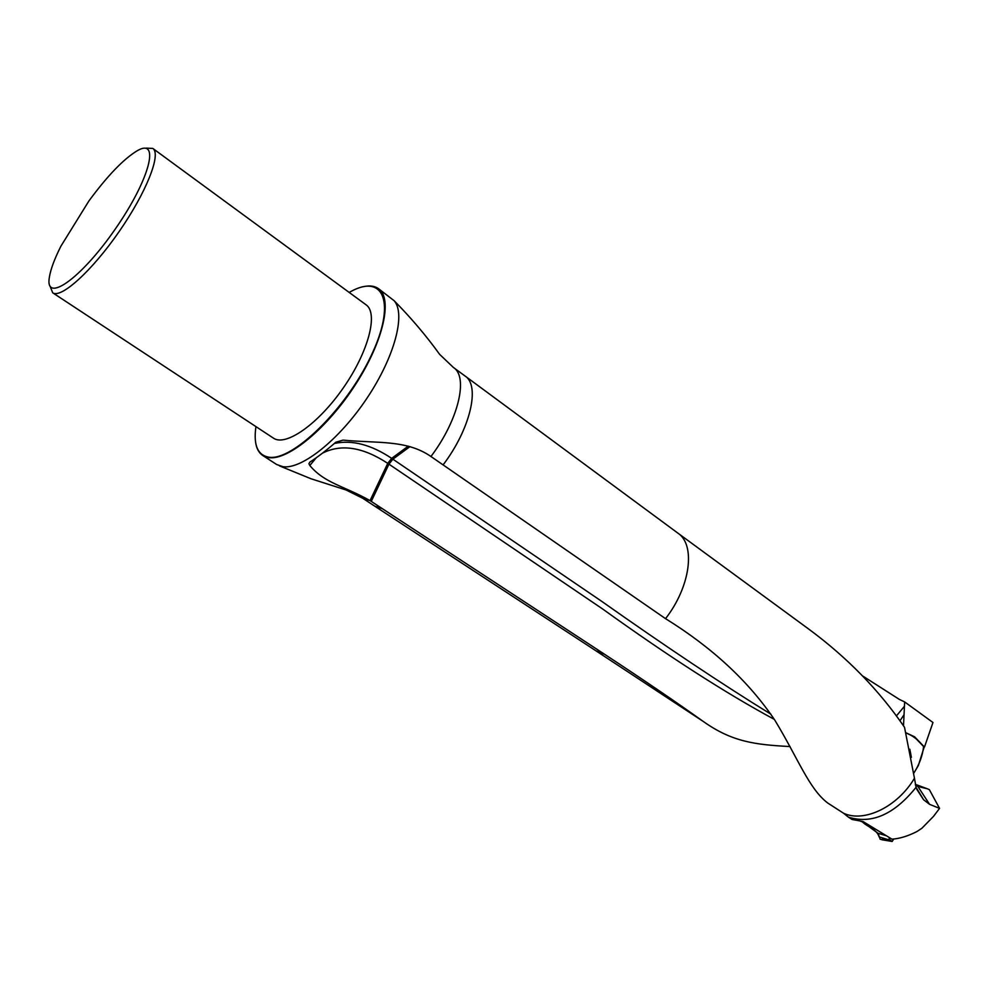 <?xml version="1.0" encoding="UTF-8"?>
<svg xmlns="http://www.w3.org/2000/svg" width="989" height="989" viewBox="0 0 989 989"><rect width="100%" height="100%" fill="white"/><g stroke="black" fill="none" stroke-linecap="round" stroke-linejoin="round"><path stroke-width="1.48" d="M677.96 533.182L809.076 629.338C847.35 657.648 879.159 690.297 904.515 727.286L914.454 778.244C897.382 807.036 864.04 822.91 843.53 813.218L848.426 817.149C871.729 824.381 894.266 814.442 916.061 787.318L914.454 778.244M316.245 457.771L309.817 465.51L308.927 463.705L309.965 462.036C317.531 457.178 326.147 450.576 335.815 442.231L343.059 440.117C377.229 443.431 406.491 439.524 430.944 456.498L665.535 618.657C712.352 647.647 748.797 681.508 774.881 720.252C798.271 758.847 809.027 788.876 827.781 803.056L843.53 813.218M903.513 725.839L904.651 701.93L932.973 722.502L924.468 747.066L914.59 736.805L906.023 732.8M862.507 675.883L899.372 699.421L904.651 701.93M309.817 465.51C324.602 483.225 343.591 485.784 370.047 500.607L604.502 654.224C644.185 680.333 677.119 702.759 703.327 721.5C732.169 741.923 755.04 744.692 790.05 746.559M262.827 455.533L276.648 464.509L283.015 466.709C301.917 469.478 339.4 439.623 366.981 398.196C394.698 356.844 405.96 313.822 394.104 300.693L378.527 288.689C392.942 298.554 383.485 341.329 355.447 384.61C327.594 427.953 288.355 460.38 269.095 457.66L262.827 455.533C258.871 452.925 256.448 448.45 255.57 442.12M915.307 784.326L927.262 788.752L917.891 786.453L929.549 804.317L939.55 808.372L933.505 816.382L921.872 828.275L917.087 831.452C908.05 836.088 899.681 838.66 891.967 839.167L862.964 821.5L852.024 819.461L848.426 817.149M929.549 804.317L923.627 799.78L916.061 787.318M939.55 808.372L929.363 789.655L927.262 788.752M88.936 200.915C107.22 176.104 123.118 159.501 136.606 151.119C160.663 136.383 150.34 178.749 115.256 229.077C80.418 279.566 44.196 304.315 49.45 276.784C50.785 268.921 54.618 258.685 60.959 246.1L88.936 200.915M146.261 148.103L152.813 148.437C161.516 153.888 146.347 192.447 119.051 231.698C91.853 271.035 60.959 298.888 52.701 292.793L50.006 286.019M152.813 148.437L366.017 304.773C378.49 313.093 368.6 351.602 343.43 387.713C318.433 423.947 285.759 446.818 273.496 438.176L52.701 292.793M349.179 292.423L350.662 291.607C384.004 273.125 396.441 303.388 370.776 356.497C345.631 409.57 292.472 461.158 268.996 457.215C258.055 455.385 253.617 445.841 255.681 428.583L255.953 426.618M363.556 286.662C369.725 285.289 374.72 285.969 378.527 288.689M917.891 786.453L915.505 785.328M774.313 719.374C725.716 693.153 668.552 656.399 602.808 609.1L387.75 463.347C362.889 447.04 341.118 443.653 322.426 453.197M409.978 446.595L392.88 459.18L601.547 601.225C666.129 646.806 722.576 684.45 770.901 714.194M896.38 715.962L904.305 706.43M899.941 720.82L903.872 714.985M918.336 765.56L924.159 747.115L914.207 736.768L906.06 732.948C912.847 735.618 918.694 740.155 923.615 746.547C922.552 755.769 919.288 764.621 913.824 773.114L918.336 765.56M909.843 749.279L911.376 757.314M879.122 836.917C876.711 828.955 867.477 827.125 862.173 821.686L878.047 833.282L880.173 839.179M889.198 837.485L889.494 839.55L887.38 839.401C882.497 839.08 880.803 839.228 882.299 839.822L892.14 841.478L889.494 839.55M892.14 841.478L893.735 839.018M665.535 618.657C690.52 586.662 695.836 544.852 677.885 533.133L677.824 533.071M443.097 464.904C470.368 429.053 480.407 385.623 465.114 376.055L453.469 367.525L439.648 354.383C426.185 335.704 411.004 317.803 394.104 300.693M430.944 456.498C458.364 420.399 468.65 376.883 453.469 367.525M595.984 650.836L604.502 654.224M371.258 501.411L388.949 464.15L392.88 459.18L391.681 458.364L387.75 463.347L370.047 500.607L362.778 498.295L374.843 506.232L382.125 508.581M916.803 789.333L923.256 799.26M334.406 443.455C352.047 439.66 371.147 444.63 391.681 458.364L408.259 446.15M887.38 839.401L879.122 836.904M886.404 835.792L878.047 833.282M677.885 533.133L465.114 376.055M596.095 650.91L702.413 720.894M596.182 650.96L374.843 506.232M279.528 465.906L310.979 478.75L346.101 490L362.778 498.295M923.615 799.767L916.729 789.173M308.927 463.705L309.866 462.098M860.887 821.414L863.842 822.032M882.299 839.822L880.049 839.129"/></g></svg>
